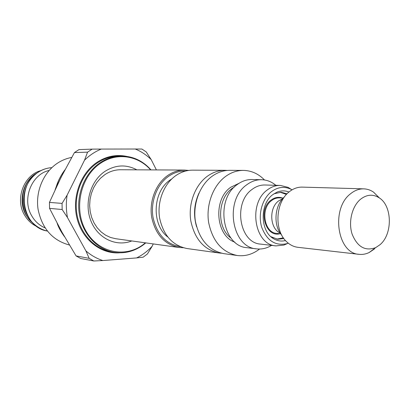 <?xml version="1.0" encoding="UTF-8"?>
<svg xmlns="http://www.w3.org/2000/svg" width="410" height="410" viewBox="0 0 410 410"><rect width="100%" height="100%" fill="white"/><g stroke="black" fill="none" stroke-linecap="round" stroke-linejoin="round"><path stroke-width="0.61" d="M288.968 192.034C285.047 190.46 281.07 190.496 277.037 192.136L272.85 194.612C259.561 204.001 260.145 231.583 273.706 238.769C277.467 240.967 281.398 241.567 285.503 240.567M270.892 236.672L277.739 239.245L283.879 238.558M292.069 189.84L290.931 189.225C284.314 186.171 277.831 186.965 271.466 191.619C262.169 198.737 257.787 214.609 261.718 227.268C266.977 240.788 275.423 246.241 287.046 243.627L288.266 243.181M276.002 245.892L260.688 244.109C239.378 243.145 232.803 202.55 252.14 189.364C256.132 186.371 260.386 184.915 264.906 185.002L280.317 185.412C275.745 185.325 271.44 186.816 267.402 189.881C247.824 203.386 254.451 244.944 276.002 245.892L283.986 245.062L287.83 243.35M280.317 185.412L288.107 187.37L291.664 189.61M256.593 248.875L247.071 247.691C222.343 246.395 214.799 199.603 237.298 184.505C241.879 181.123 246.758 179.462 251.935 179.524L261.529 179.703C256.311 179.641 251.397 181.328 246.779 184.761C224.091 200.09 231.676 247.589 256.593 248.875C261.821 249.47 266.813 248.301 271.563 245.375M261.529 179.703C266.787 179.857 271.563 181.722 275.848 185.294M264.486 179.964C258.454 173.763 251.407 170.57 243.361 170.396C237.041 170.401 231.081 172.446 225.474 176.525C213.031 185.674 205.897 204.867 208.623 222.435C212.575 241.321 222.128 252.345 237.287 255.507C245.277 256.475 252.703 254.318 259.561 249.034M243.361 170.396L229.692 170.334C223.445 170.34 217.556 172.338 212.016 176.326C199.726 185.279 192.695 204.047 195.396 221.236C199.311 239.712 208.762 250.51 223.747 253.631L237.287 255.507M227.309 170.427L224.931 170.309C218.709 170.314 212.846 172.297 207.332 176.259C195.093 185.141 188.098 203.76 190.793 220.821C194.694 239.153 204.108 249.874 219.032 252.98L221.4 253.201M224.931 170.309L192.628 170.155C186.591 170.16 180.902 172.041 175.562 175.787C163.713 184.203 156.968 201.828 159.603 217.992C163.405 235.366 172.548 245.554 187.037 248.542L219.032 252.98M171.713 178.991L171.057 179.385M167.659 236.918C151.254 224.393 152.71 191.403 170.212 179.97L171.8 178.909M166.993 236.344L167.587 236.826M185.74 171.006C179.621 170.847 173.855 172.656 168.438 176.433C156.835 184.633 150.316 201.884 153.063 217.582C156.984 234.458 166.076 244.17 180.338 246.723M188.749 170.416L184.474 170.053C178.473 170.063 172.825 171.913 167.521 175.618C155.754 183.926 149.066 201.325 151.69 217.29C155.472 234.453 164.559 244.519 178.95 247.486L183.234 247.737M184.474 170.053L120.545 169.755C114.959 169.76 109.706 171.411 104.791 174.701L100.424 178.299L96.652 182.722L93.598 187.831L91.368 193.474L90.041 199.46L89.652 205.61L90.215 211.714L91.717 217.577L94.1 223.019L97.288 227.863L101.167 231.963L105.616 235.191L110.485 237.457L115.625 238.702L178.95 247.486M131.789 240.947C116.322 247.127 97.841 238.517 90.958 221.041C83.922 203.652 90.328 181.123 104.888 171.411C115.543 164.728 126.203 164.205 136.863 169.832M145.406 242.833L143.367 244.452C124.994 258.49 97.713 252.657 85.69 230.502C73.369 208.552 80.637 176.295 100.593 163.252C116.717 152.161 138.129 155.477 150.608 169.899M120.868 156.025L118.275 156.082C110.946 156.272 104.032 158.511 97.544 162.79C82.415 172.861 73.687 194.109 76.88 213.83C80.037 233.572 94.561 249.183 111.438 251.914L113.995 252.34C97.067 249.598 82.492 233.91 79.33 214.071C76.127 194.248 84.885 172.887 100.066 162.765C106.579 158.465 113.514 156.215 120.868 156.025C132.717 156.046 142.762 160.674 150.998 169.899M145.791 242.889L143.326 244.867C134.367 251.402 124.594 253.892 113.995 252.34M84.521 160.187L87.555 152.156L92.163 149.122L101.29 149.071C95.14 151.562 89.554 155.267 84.521 160.187L67.102 195.206C65.974 202.704 66.097 210.14 67.465 217.52L85.9 250.889C91.046 255.358 96.704 258.577 102.874 260.545L93.813 260.986L89.149 258.351L85.9 250.889M101.29 149.071L135.254 149.014C141.173 151.434 146.483 154.959 151.177 159.582L156.405 169.924M152.156 246.241L147.431 253.959L143.177 257.167L136.586 257.931C142.403 255.076 147.595 251.181 152.156 246.241L153.243 243.919M136.586 257.931L102.874 260.545M92.163 149.122L78.966 149.609L74.446 152.566L61.085 177.289L49.451 202.407L62.053 203.396L67.102 195.206M74.446 152.566L87.555 152.156M62.053 203.396L62.151 209.52L67.465 217.52M49.451 202.407L49.554 208.372L61.997 232.244L76.075 255.912L89.149 258.351M49.554 208.372L62.151 209.52M76.075 255.912L80.657 258.484L93.813 260.986M135.254 149.014L141.896 149.035L146.252 151.941L151.177 159.582M58.353 181.035L55.119 189.676M69.387 245.016C52.439 240.409 41.989 228.462 38.048 209.182C35.383 191.244 43.588 172.2 57.641 163.067C62.038 160.213 66.717 158.337 71.673 157.435M45.054 227.878C39.447 225.485 35.014 221.482 31.754 215.87C21.663 199.378 31.447 174.27 49.154 170.452M33.389 223.66L29.371 219.852L26.112 215.235C17.692 201.259 23.16 180.292 37.008 172.969M40.851 170.637C23.811 174.952 14.775 199.147 24.533 215.06C27.578 220.283 31.688 224.101 36.864 226.52M273.952 193.812L281.096 192.239L287.072 193.792M286.462 194.432L280.158 192.239M276.811 239.112L283.366 237.836M282.5 198.025C278.539 196.667 274.726 197.359 271.066 200.095C257.623 209.525 265.285 237.882 279.953 233.72M283.243 198.056L279.471 197.886C276.678 197.789 274.059 198.676 271.61 200.562C260.114 208.618 264.158 233.044 276.934 233.423L280.691 233.792M282.618 198.737L278.605 200.91C268.734 207.942 269.775 228.662 280.173 233.029M284.468 196.877C274.469 205.19 273.024 225.49 281.737 235.135M359.088 254.333C337.225 253.539 330.644 208.444 350.606 193.725C354.732 190.383 359.119 188.759 363.762 188.851L302.216 187.119C298.003 187.027 294.001 188.339 290.208 191.06L289.532 191.578C275.51 201.71 273.844 230.266 286.595 241.705C289.962 244.939 293.739 246.81 297.921 247.317L359.088 254.333C362.522 254.707 365.889 254.103 369.174 252.514L374.391 248.998M363.762 188.851C367.216 188.969 370.455 190.05 373.484 192.085L379.491 198.025M379.219 197.835C373.008 193.94 366.771 194.422 360.513 199.275C352.021 206.266 348.182 222.02 352.103 234.089C357.335 246.922 365.187 251.438 375.662 247.635L379.942 244.755C392.77 234.264 392.38 205.917 379.219 197.835L373.484 192.085M35.88 173.814C19.829 183.485 17.881 210.812 32.395 222.661M234.653 186.76L232.162 188.395C217.32 198.583 216.654 228.032 230.989 238.072M239.066 183.285L230.784 187.221C212.862 199.306 215.711 236.001 234.863 242.141M198.968 193.12C194.043 204.021 193.248 215.219 196.569 226.709M126.49 156.338C116.209 154.268 106.39 156.261 97.026 162.309C80.37 173.327 71.642 197.728 77.136 218.796C82.533 239.917 100.968 254.19 119.607 252.832M38.125 172.205C42.312 169.499 46.883 167.977 51.844 167.654C47.053 167.957 42.563 169.458 38.366 172.154C15.349 185.52 21.966 227.401 47.324 231.03C41.184 229.677 35.629 226.223 30.653 220.662C25.917 213.851 23.565 207.368 23.595 201.207C23.636 188.79 28.454 179.139 38.058 172.251M63.816 171.944L57.246 185.141M58.927 226.653L63.33 234.617M271.681 237.18L273.706 238.769M287.046 243.627L283.986 245.062M290.931 189.225L288.107 187.37M274.803 193.423L277.037 192.136M375.662 247.635L369.174 252.514M64.565 236.785C60.972 231.855 58.507 227.381 57.164 223.353M55.796 188.221C57.584 181.738 60.624 175.613 64.913 169.842"/></g></svg>
